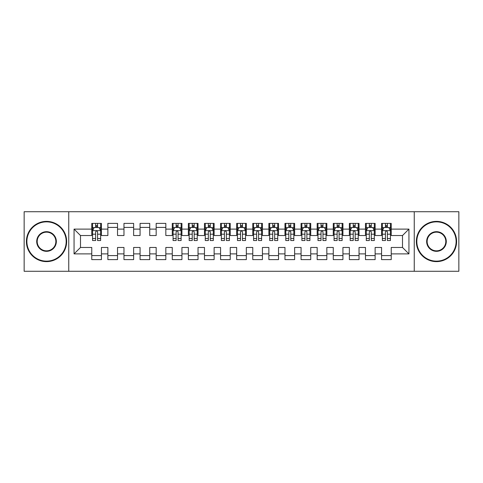 <?xml version="1.0" encoding="UTF-8"?>
<svg xmlns="http://www.w3.org/2000/svg" width="483" height="483" viewBox="0 0 483 483"><rect width="100%" height="100%" fill="white"/><g stroke="black" fill="none" stroke-linecap="round" stroke-linejoin="round"><path stroke-width="0.72" d="M414.251 271.283L458.85 271.283L458.85 211.717L414.251 211.717L414.251 271.283L68.749 271.283L68.749 211.717L24.15 211.717L24.15 271.283L68.749 271.283M414.251 211.717L68.749 211.717M74.062 253.895L74.062 229.105L91.77 229.105L91.77 235.541L80.498 235.541L80.498 247.459L74.062 253.895L91.77 253.895L91.77 259.613L101.43 259.613L101.43 253.895L107.872 253.895L107.872 259.613L117.532 259.613L117.532 253.895L123.968 253.895L123.968 259.613L133.628 259.613L133.628 253.895L140.07 253.895L140.07 259.613L149.73 259.613L149.73 253.895L156.172 253.895L156.172 259.613L165.832 259.613L165.832 253.895L172.268 253.895L172.268 259.613L181.928 259.613L181.928 253.895L188.37 253.895L188.37 259.613L198.03 259.613L198.03 253.895L204.472 253.895L204.472 259.613L214.132 259.613L214.132 253.895L220.568 253.895L220.568 259.613L230.228 259.613L230.228 253.895L236.67 253.895L236.67 259.613L246.33 259.613L246.33 253.895L252.772 253.895L252.772 259.613L262.432 259.613L262.432 253.895L268.868 253.895L268.868 259.613L278.528 259.613L278.528 253.895L284.97 253.895L284.97 259.613L294.63 259.613L294.63 253.895L301.072 253.895L301.072 259.613L310.732 259.613L310.732 253.895L317.168 253.895L317.168 259.613L326.828 259.613L326.828 253.895L333.27 253.895L333.27 259.613L342.93 259.613L342.93 253.895L349.372 253.895L349.372 259.613L359.032 259.613L359.032 253.895L365.468 253.895L365.468 259.613L375.128 259.613L375.128 253.895L381.57 253.895L381.57 259.613L391.23 259.613L391.23 247.459L402.502 247.459L402.502 235.541L391.23 235.541L391.23 229.105L408.938 229.105L408.938 253.895L391.23 253.895M391.23 229.105L391.23 223.388L381.57 223.388L381.57 229.105L375.128 229.105L375.128 223.388L365.468 223.388L365.468 229.105L359.032 229.105L359.032 223.388L349.372 223.388L349.372 229.105L342.93 229.105L342.93 223.388L333.27 223.388L333.27 229.105L326.828 229.105L326.828 223.388L317.168 223.388L317.168 229.105L310.732 229.105L310.732 223.388L301.072 223.388L301.072 229.105L294.63 229.105L294.63 223.388L284.97 223.388L284.97 229.105L278.528 229.105L278.528 223.388L268.868 223.388L268.868 229.105L262.432 229.105L262.432 223.388L252.772 223.388L252.772 229.105L246.33 229.105L246.33 223.388L236.67 223.388L236.67 229.105L230.228 229.105L230.228 223.388L220.568 223.388L220.568 229.105L214.132 229.105L214.132 223.388L204.472 223.388L204.472 229.105L198.03 229.105L198.03 223.388L188.37 223.388L188.37 229.105L181.928 229.105L181.928 223.388L172.268 223.388L172.268 229.105L165.832 229.105L165.832 223.388L156.172 223.388L156.172 229.105L149.73 229.105L149.73 223.388L140.07 223.388L140.07 229.105L133.628 229.105L133.628 223.388L123.968 223.388L123.968 229.105L117.532 229.105L117.532 223.388L107.872 223.388L107.872 229.105L101.43 229.105L101.43 223.388L91.77 223.388L91.77 229.105M375.128 253.895L375.128 247.459L381.57 247.459L381.57 253.895M408.938 229.105L402.502 235.541M359.032 253.895L359.032 247.459L365.468 247.459L365.468 253.895M381.57 229.105L381.57 235.541L375.128 235.541L375.128 229.105M342.93 253.895L342.93 247.459L349.372 247.459L349.372 253.895M365.468 229.105L365.468 235.541L359.032 235.541L359.032 229.105M326.828 253.895L326.828 247.459L333.27 247.459L333.27 253.895M349.372 229.105L349.372 235.541L342.93 235.541L342.93 229.105M310.732 253.895L310.732 247.459L317.168 247.459L317.168 253.895M333.27 229.105L333.27 235.541L326.828 235.541L326.828 229.105M294.63 253.895L294.63 247.459L301.072 247.459L301.072 253.895M317.168 229.105L317.168 235.541L310.732 235.541L310.732 229.105M278.528 253.895L278.528 247.459L284.97 247.459L284.97 253.895M301.072 229.105L301.072 235.541L294.63 235.541L294.63 229.105M262.432 253.895L262.432 247.459L268.868 247.459L268.868 253.895M284.97 229.105L284.97 235.541L278.528 235.541L278.528 229.105M246.33 253.895L246.33 247.459L252.772 247.459L252.772 253.895M268.868 229.105L268.868 235.541L262.432 235.541L262.432 229.105M230.228 253.895L230.228 247.459L236.67 247.459L236.67 253.895M252.772 229.105L252.772 235.541L246.33 235.541L246.33 229.105M214.132 253.895L214.132 247.459L220.568 247.459L220.568 253.895M236.67 229.105L236.67 235.541L230.228 235.541L230.228 229.105M198.03 253.895L198.03 247.459L204.472 247.459L204.472 253.895M220.568 229.105L220.568 235.541L214.132 235.541L214.132 229.105M181.928 253.895L181.928 247.459L188.37 247.459L188.37 253.895M204.472 229.105L204.472 235.541L198.03 235.541L198.03 229.105M165.832 253.895L165.832 247.459L172.268 247.459L172.268 253.895M188.37 229.105L188.37 235.541L181.928 235.541L181.928 229.105M149.73 253.895L149.73 247.459L156.172 247.459L156.172 253.895M172.268 229.105L172.268 235.541L165.832 235.541L165.832 229.105M133.628 253.895L133.628 247.459L140.07 247.459L140.07 253.895M156.172 229.105L156.172 235.541L149.73 235.541L149.73 229.105M117.532 253.895L117.532 247.459L123.968 247.459L123.968 253.895M140.07 229.105L140.07 235.541L133.628 235.541L133.628 229.105M101.43 253.895L101.43 247.459L107.872 247.459L107.872 253.895M123.968 229.105L123.968 235.541L117.532 235.541L117.532 229.105M80.498 247.459L91.77 247.459L91.77 253.895M107.872 229.105L107.872 235.541L101.43 235.541L101.43 229.105M381.57 227.415L382.373 227.415M390.427 227.415L391.23 227.415M365.468 227.415L366.277 227.415M374.325 227.415L375.128 227.415M349.372 227.415L350.175 227.415M358.223 227.415L359.032 227.415M333.27 227.415L334.073 227.415M342.127 227.415L342.93 227.415M317.168 227.415L317.977 227.415M326.025 227.415L326.828 227.415M301.072 227.415L301.875 227.415M309.923 227.415L310.732 227.415M284.97 227.415L285.773 227.415M293.827 227.415L294.63 227.415M268.868 227.415L269.677 227.415M277.725 227.415L278.528 227.415M252.772 227.415L253.575 227.415M261.623 227.415L262.432 227.415M236.67 227.415L237.473 227.415M245.527 227.415L246.33 227.415M220.568 227.415L221.377 227.415M229.425 227.415L230.228 227.415M204.472 227.415L205.275 227.415M213.323 227.415L214.132 227.415M188.37 227.415L189.173 227.415M197.227 227.415L198.03 227.415M172.268 227.415L173.077 227.415M181.125 227.415L181.928 227.415M156.172 227.415L165.832 227.415M140.07 227.415L149.73 227.415M123.968 227.415L133.628 227.415M107.872 227.415L117.532 227.415M91.77 227.415L92.573 227.415M100.627 227.415L101.43 227.415M91.77 255.585L101.43 255.585M107.872 255.585L117.532 255.585M123.968 255.585L133.628 255.585M140.07 255.585L149.73 255.585M156.172 255.585L165.832 255.585M172.268 255.585L181.928 255.585M188.37 255.585L198.03 255.585M204.472 255.585L214.132 255.585M220.568 255.585L230.228 255.585M236.67 255.585L246.33 255.585M252.772 255.585L262.432 255.585M268.868 255.585L278.528 255.585M284.97 255.585L294.63 255.585M301.072 255.585L310.732 255.585M317.168 255.585L326.828 255.585M333.27 255.585L342.93 255.585M349.372 255.585L359.032 255.585M365.468 255.585L375.128 255.585M381.57 255.585L391.23 255.585M74.062 229.105L80.498 235.541M402.502 247.459L408.938 253.895M97.566 225.483L95.634 225.483M100.627 238.517L97.566 238.517L97.566 240.534L100.627 240.534L100.627 230.711L99.015 227.493L94.185 227.493L92.573 230.711L92.573 240.534L95.634 240.534L95.634 238.517L92.573 238.517M92.573 230.711L92.573 223.388M100.627 230.711L100.627 223.388M95.634 227.493L95.634 223.388M97.566 223.388L97.566 227.493M97.566 238.517L97.566 231.918C96.92 230.681 96.28 230.681 95.634 231.918L95.634 238.517M97.566 227.415L95.634 227.415M46.531 261.14A19.64 19.64 0 0 0 66.171 241.5A19.64 19.64 0 0 0 46.531 221.86A19.64 19.64 0 0 0 26.885 241.5A19.64 19.64 0 0 0 46.531 261.14M46.531 221.377A20.123 20.123 0 0 1 66.654 241.5A20.123 20.123 0 0 1 46.531 261.623A20.123 20.123 0 0 1 26.402 241.5A20.123 20.123 0 0 1 46.531 221.377M46.531 251.323A9.823 9.823 0 0 1 36.708 241.5A9.823 9.823 0 0 1 46.531 231.677A9.823 9.823 0 0 1 56.348 241.5A9.823 9.823 0 0 1 46.531 251.323M46.531 232.16A9.34 9.34 0 0 0 37.191 241.5A9.34 9.34 0 0 0 46.531 250.84A9.34 9.34 0 0 0 55.865 241.5A9.34 9.34 0 0 0 46.531 232.16M436.469 261.14A19.64 19.64 0 0 0 456.115 241.5A19.64 19.64 0 0 0 436.469 221.86A19.64 19.64 0 0 0 416.829 241.5A19.64 19.64 0 0 0 436.469 261.14M436.469 221.377A20.123 20.123 0 0 1 456.598 241.5A20.123 20.123 0 0 1 436.469 261.623A20.123 20.123 0 0 1 416.346 241.5A20.123 20.123 0 0 1 436.469 221.377M436.469 251.323A9.823 9.823 0 0 1 426.652 241.5A9.823 9.823 0 0 1 436.469 231.677A9.823 9.823 0 0 1 446.292 241.5A9.823 9.823 0 0 1 436.469 251.323M436.469 232.16A9.34 9.34 0 0 0 427.135 241.5A9.34 9.34 0 0 0 436.469 250.84A9.34 9.34 0 0 0 445.809 241.5A9.34 9.34 0 0 0 436.469 232.16M178.064 225.483L176.132 225.483M181.125 238.517L178.064 238.517L178.064 240.534L181.125 240.534L181.125 230.711L179.513 227.493L174.683 227.493L173.077 230.711L173.077 240.534L176.132 240.534L176.132 238.517L173.077 238.517M173.077 230.711L173.077 223.388M181.125 230.711L181.125 223.388M176.132 227.493L176.132 223.388M178.064 223.388L178.064 227.493M178.064 238.517L178.064 231.918C177.424 230.681 176.778 230.681 176.132 231.918L176.132 238.517M178.064 227.415L176.132 227.415M194.166 225.483L192.234 225.483M197.227 238.517L194.166 238.517L194.166 240.534L197.227 240.534L197.227 230.711L195.615 227.493L190.785 227.493L189.173 230.711L189.173 240.534L192.234 240.534L192.234 238.517L189.173 238.517M189.173 230.711L189.173 223.388M197.227 230.711L197.227 223.388M192.234 227.493L192.234 223.388M194.166 223.388L194.166 227.493M194.166 238.517L194.166 231.918C193.52 230.681 192.88 230.681 192.234 231.918L192.234 238.517M194.166 227.415L192.234 227.415M210.268 225.483L208.336 225.483M213.323 238.517L210.268 238.517L210.268 240.534L213.323 240.534L213.323 230.711L211.717 227.493L206.887 227.493L205.275 230.711L205.275 240.534L208.336 240.534L208.336 238.517L205.275 238.517M205.275 230.711L205.275 223.388M213.323 230.711L213.323 223.388M208.336 227.493L208.336 223.388M210.268 223.388L210.268 227.493M210.268 238.517L210.268 231.918C209.622 230.681 208.976 230.681 208.336 231.918L208.336 238.517M210.268 227.415L208.336 227.415M226.364 225.483L224.432 225.483M229.425 238.517L226.364 238.517L226.364 240.534L229.425 240.534L229.425 230.711L227.813 227.493L222.983 227.493L221.377 230.711L221.377 240.534L224.432 240.534L224.432 238.517L221.377 238.517M221.377 230.711L221.377 223.388M229.425 230.711L229.425 223.388M224.432 227.493L224.432 223.388M226.364 223.388L226.364 227.493M226.364 238.517L226.364 231.918C225.724 230.681 225.078 230.681 224.432 231.918L224.432 238.517M226.364 227.415L224.432 227.415M242.466 225.483L240.534 225.483M245.527 238.517L242.466 238.517L242.466 240.534L245.527 240.534L245.527 230.711L243.915 227.493L239.085 227.493L237.473 230.711L237.473 240.534L240.534 240.534L240.534 238.517L237.473 238.517M237.473 230.711L237.473 223.388M245.527 230.711L245.527 223.388M240.534 227.493L240.534 223.388M242.466 223.388L242.466 227.493M242.466 238.517L242.466 231.918C241.82 230.681 241.18 230.681 240.534 231.918L240.534 238.517M242.466 227.415L240.534 227.415M258.568 225.483L256.636 225.483M261.623 238.517L258.568 238.517L258.568 240.534L261.623 240.534L261.623 230.711L260.017 227.493L255.187 227.493L253.575 230.711L253.575 240.534L256.636 240.534L256.636 238.517L253.575 238.517M253.575 230.711L253.575 223.388M261.623 230.711L261.623 223.388M256.636 227.493L256.636 223.388M258.568 223.388L258.568 227.493M258.568 238.517L258.568 231.918C257.922 230.681 257.276 230.681 256.636 231.918L256.636 238.517M258.568 227.415L256.636 227.415M274.664 225.483L272.732 225.483M277.725 238.517L274.664 238.517L274.664 240.534L277.725 240.534L277.725 230.711L276.113 227.493L271.283 227.493L269.677 230.711L269.677 240.534L272.732 240.534L272.732 238.517L269.677 238.517M269.677 230.711L269.677 223.388M277.725 230.711L277.725 223.388M272.732 227.493L272.732 223.388M274.664 223.388L274.664 227.493M274.664 238.517L274.664 231.918C274.024 230.681 273.378 230.681 272.732 231.918L272.732 238.517M274.664 227.415L272.732 227.415M290.766 225.483L288.834 225.483M293.827 238.517L290.766 238.517L290.766 240.534L293.827 240.534L293.827 230.711L292.215 227.493L287.385 227.493L285.773 230.711L285.773 240.534L288.834 240.534L288.834 238.517L285.773 238.517M285.773 230.711L285.773 223.388M293.827 230.711L293.827 223.388M288.834 227.493L288.834 223.388M290.766 223.388L290.766 227.493M290.766 238.517L290.766 231.918C290.12 230.681 289.48 230.681 288.834 231.918L288.834 238.517M290.766 227.415L288.834 227.415M306.868 225.483L304.936 225.483M309.923 238.517L306.868 238.517L306.868 240.534L309.923 240.534L309.923 230.711L308.317 227.493L303.487 227.493L301.875 230.711L301.875 240.534L304.936 240.534L304.936 238.517L301.875 238.517M301.875 230.711L301.875 223.388M309.923 230.711L309.923 223.388M304.936 227.493L304.936 223.388M306.868 223.388L306.868 227.493M306.868 238.517L306.868 231.918C306.222 230.681 305.576 230.681 304.936 231.918L304.936 238.517M306.868 227.415L304.936 227.415M322.964 225.483L321.032 225.483M326.025 238.517L322.964 238.517L322.964 240.534L326.025 240.534L326.025 230.711L324.413 227.493L319.583 227.493L317.977 230.711L317.977 240.534L321.032 240.534L321.032 238.517L317.977 238.517M317.977 230.711L317.977 223.388M326.025 230.711L326.025 223.388M321.032 227.493L321.032 223.388M322.964 223.388L322.964 227.493M322.964 238.517L322.964 231.918C322.324 230.681 321.678 230.681 321.032 231.918L321.032 238.517M322.964 227.415L321.032 227.415M339.066 225.483L337.134 225.483M342.127 238.517L339.066 238.517L339.066 240.534L342.127 240.534L342.127 230.711L340.515 227.493L335.685 227.493L334.073 230.711L334.073 240.534L337.134 240.534L337.134 238.517L334.073 238.517M334.073 230.711L334.073 223.388M342.127 230.711L342.127 223.388M337.134 227.493L337.134 223.388M339.066 223.388L339.066 227.493M339.066 238.517L339.066 231.918C338.42 230.681 337.78 230.681 337.134 231.918L337.134 238.517M339.066 227.415L337.134 227.415M355.168 225.483L353.236 225.483M358.223 238.517L355.168 238.517L355.168 240.534L358.223 240.534L358.223 230.711L356.617 227.493L351.787 227.493L350.175 230.711L350.175 240.534L353.236 240.534L353.236 238.517L350.175 238.517M350.175 230.711L350.175 223.388M358.223 230.711L358.223 223.388M353.236 227.493L353.236 223.388M355.168 223.388L355.168 227.493M355.168 238.517L355.168 231.918C354.522 230.681 353.876 230.681 353.236 231.918L353.236 238.517M355.168 227.415L353.236 227.415M371.264 225.483L369.332 225.483M374.325 238.517L371.264 238.517L371.264 240.534L374.325 240.534L374.325 230.711L372.713 227.493L367.883 227.493L366.277 230.711L366.277 240.534L369.332 240.534L369.332 238.517L366.277 238.517M366.277 230.711L366.277 223.388M374.325 230.711L374.325 223.388M369.332 227.493L369.332 223.388M371.264 223.388L371.264 227.493M371.264 238.517L371.264 231.918C370.624 230.681 369.978 230.681 369.332 231.918L369.332 238.517M371.264 227.415L369.332 227.415M387.366 225.483L385.434 225.483M390.427 238.517L387.366 238.517L387.366 240.534L390.427 240.534L390.427 230.711L388.815 227.493L383.985 227.493L382.373 230.711L382.373 240.534L385.434 240.534L385.434 238.517L382.373 238.517M382.373 230.711L382.373 223.388M390.427 230.711L390.427 223.388M385.434 227.493L385.434 223.388M387.366 223.388L387.366 227.493M387.366 238.517L387.366 231.918C386.72 230.681 386.08 230.681 385.434 231.918L385.434 238.517M387.366 227.415L385.434 227.415M100.585 230.632L92.615 230.632M92.573 227.686L94.088 227.686M99.112 227.686L100.627 227.686M95.634 234.201L92.573 234.201M100.627 234.201L97.566 234.201M97.566 226.503L95.634 226.503M181.083 230.632L173.113 230.632M173.077 227.686L174.586 227.686M179.61 227.686L181.125 227.686M176.132 234.201L173.077 234.201M181.125 234.201L178.064 234.201M178.064 226.503L176.132 226.503M197.185 230.632L189.215 230.632M189.173 227.686L190.688 227.686M195.712 227.686L197.227 227.686M192.234 234.201L189.173 234.201M197.227 234.201L194.166 234.201M194.166 226.503L192.234 226.503M213.287 230.632L205.317 230.632M205.275 227.686L206.79 227.686M211.814 227.686L213.323 227.686M208.336 234.201L205.275 234.201M213.323 234.201L210.268 234.201M210.268 226.503L208.336 226.503M229.383 230.632L221.413 230.632M221.377 227.686L222.886 227.686M227.91 227.686L229.425 227.686M224.432 234.201L221.377 234.201M229.425 234.201L226.364 234.201M226.364 226.503L224.432 226.503M245.485 230.632L237.515 230.632M237.473 227.686L238.988 227.686M244.012 227.686L245.527 227.686M240.534 234.201L237.473 234.201M245.527 234.201L242.466 234.201M242.466 226.503L240.534 226.503M261.587 230.632L253.617 230.632M253.575 227.686L255.09 227.686M260.114 227.686L261.623 227.686M256.636 234.201L253.575 234.201M261.623 234.201L258.568 234.201M258.568 226.503L256.636 226.503M277.683 230.632L269.713 230.632M269.677 227.686L271.186 227.686M276.21 227.686L277.725 227.686M272.732 234.201L269.677 234.201M277.725 234.201L274.664 234.201M274.664 226.503L272.732 226.503M293.785 230.632L285.815 230.632M285.773 227.686L287.288 227.686M292.312 227.686L293.827 227.686M288.834 234.201L285.773 234.201M293.827 234.201L290.766 234.201M290.766 226.503L288.834 226.503M309.887 230.632L301.917 230.632M301.875 227.686L303.39 227.686M308.414 227.686L309.923 227.686M304.936 234.201L301.875 234.201M309.923 234.201L306.868 234.201M306.868 226.503L304.936 226.503M325.983 230.632L318.013 230.632M317.977 227.686L319.486 227.686M324.51 227.686L326.025 227.686M321.032 234.201L317.977 234.201M326.025 234.201L322.964 234.201M322.964 226.503L321.032 226.503M342.085 230.632L334.115 230.632M334.073 227.686L335.588 227.686M340.612 227.686L342.127 227.686M337.134 234.201L334.073 234.201M342.127 234.201L339.066 234.201M339.066 226.503L337.134 226.503M358.187 230.632L350.217 230.632M350.175 227.686L351.69 227.686M356.714 227.686L358.223 227.686M353.236 234.201L350.175 234.201M358.223 234.201L355.168 234.201M355.168 226.503L353.236 226.503M374.283 230.632L366.313 230.632M366.277 227.686L367.786 227.686M372.81 227.686L374.325 227.686M369.332 234.201L366.277 234.201M374.325 234.201L371.264 234.201M371.264 226.503L369.332 226.503M390.385 230.632L382.415 230.632M382.373 227.686L383.888 227.686M388.912 227.686L390.427 227.686M385.434 234.201L382.373 234.201M390.427 234.201L387.366 234.201M387.366 226.503L385.434 226.503"/></g></svg>
